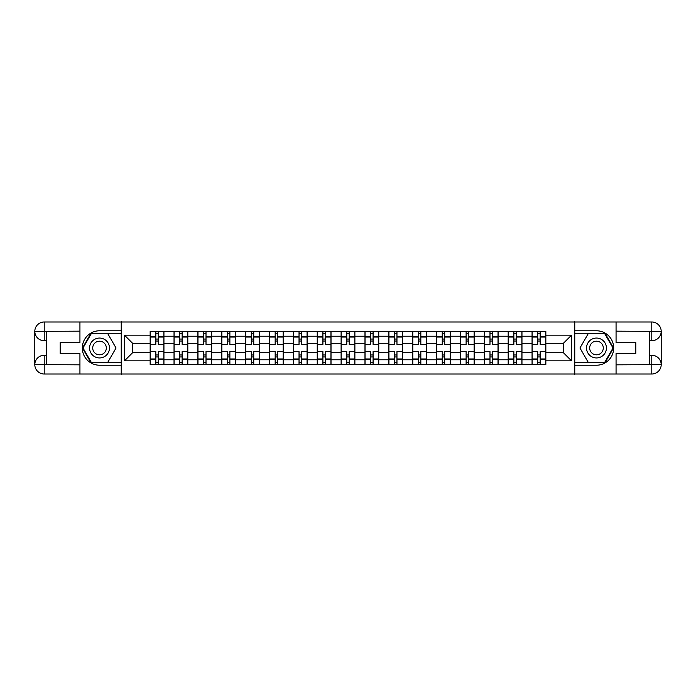 <?xml version="1.0" encoding="UTF-8"?>
<svg xmlns="http://www.w3.org/2000/svg" width="696" height="696" viewBox="0 0 696 696"><rect width="100%" height="100%" fill="white"/><g stroke="black" fill="none" stroke-linecap="round" stroke-linejoin="round"><path stroke-width="1.04" d="M75.803 374.013L620.197 374.013M620.197 321.987L75.803 321.987M174.035 364.452L174.035 336.22L163.934 336.22L163.934 364.452M163.934 336.22L163.934 331.548M174.035 336.22L174.035 331.548M187.807 331.548L187.807 364.452M197.899 364.452L197.899 331.548M211.671 331.548L211.671 364.452M221.772 364.452L221.772 331.548M235.544 331.548L235.544 364.452M245.636 364.452L245.636 331.548M259.408 331.548L259.408 364.452M269.509 364.452L269.509 331.548M283.281 331.548L283.281 364.452M293.381 364.452L293.381 331.548M307.145 331.548L307.145 364.452M317.245 364.452L317.245 331.548M331.018 331.548L331.018 364.452M341.118 364.452L341.118 331.548M354.882 331.548L354.882 364.452M364.982 364.452L364.982 331.548M378.755 331.548L378.755 364.452M388.855 364.452L388.855 331.548M402.619 331.548L402.619 364.452M412.719 364.452L412.719 331.548M426.491 331.548L426.491 364.452M436.592 364.452L436.592 331.548M450.364 331.548L450.364 364.452M460.456 364.452L460.456 331.548M474.228 331.548L474.228 364.452M484.329 364.452L484.329 331.548M498.101 331.548L498.101 364.452M508.193 364.452L508.193 331.548M521.965 331.548L521.965 364.452M532.066 364.452L532.066 331.548M532.066 352.741L521.965 352.741M508.193 352.741L498.101 352.741M484.329 352.741L474.228 352.741M460.456 352.741L450.364 352.741M436.592 352.741L426.491 352.741M412.719 352.741L402.619 352.741M388.855 352.741L378.755 352.741M364.982 352.741L354.882 352.741M341.118 352.741L331.018 352.741M317.245 352.741L307.145 352.741M293.381 352.741L283.281 352.741M269.509 352.741L259.408 352.741M245.636 352.741L235.544 352.741M221.772 352.741L211.671 352.741M197.899 352.741L187.807 352.741M174.035 352.741L163.934 352.741M532.066 343.259L521.965 343.259M508.193 343.259L498.101 343.259M484.329 343.259L474.228 343.259M460.456 343.259L450.364 343.259M436.592 343.259L426.491 343.259M412.719 343.259L402.619 343.259M388.855 343.259L378.755 343.259M364.982 343.259L354.882 343.259M341.118 343.259L331.018 343.259M317.245 343.259L307.145 343.259M293.381 343.259L283.281 343.259M269.509 343.259L259.408 343.259M245.636 343.259L235.544 343.259M221.772 343.259L211.671 343.259M197.899 343.259L187.807 343.259M174.035 343.259L163.934 343.259M132.571 352.741L150.162 352.741L150.162 343.259L132.571 343.259L132.571 352.741L124.462 360.85L124.462 335.15L150.162 335.15L150.162 343.259M545.838 343.259L545.838 352.741L563.429 352.741L563.429 343.259L545.838 343.259L545.838 331.548L150.162 331.548L150.162 335.15M545.838 335.15L571.538 335.15L571.538 360.85L545.838 360.85L545.838 352.741M150.162 352.741L150.162 364.452L545.838 364.452L545.838 360.85M150.162 360.85L124.462 360.85M574.6 374.239L574.6 321.761M121.4 374.239L121.4 321.761M158.27 362.155L155.826 362.155M155.826 333.845L158.27 333.845M182.143 362.155L179.698 362.155M179.698 333.845L182.143 333.845M206.016 362.155L203.563 362.155M203.563 333.845L206.016 333.845M229.88 362.155L227.435 362.155M227.435 333.845L229.88 333.845M253.753 362.155L251.3 362.155M251.3 333.845L253.753 333.845M277.617 362.155L275.172 362.155M275.172 333.845L277.617 333.845M301.49 362.155L299.036 362.155M299.036 333.845L301.49 333.845M325.354 362.155L322.909 362.155M322.909 333.845L325.354 333.845M349.227 362.155L346.773 362.155M346.773 333.845L349.227 333.845M373.091 362.155L370.646 362.155M370.646 333.845L373.091 333.845M396.964 362.155L394.51 362.155M394.51 333.845L396.964 333.845M420.828 362.155L418.383 362.155M418.383 333.845L420.828 333.845M444.7 362.155L442.247 362.155M442.247 333.845L444.7 333.845M468.565 362.155L466.12 362.155M466.12 333.845L468.565 333.845M492.437 362.155L489.984 362.155M489.984 333.845L492.437 333.845M516.302 362.155L513.857 362.155M513.857 333.845L516.302 333.845M540.174 362.155L537.73 362.155M537.73 333.845L540.174 333.845M124.462 335.15L132.571 343.259M563.429 352.741L571.538 360.85M563.429 343.259L571.538 335.15M163.856 364.452L163.856 344.407L158.27 344.407L158.27 331.548M155.826 331.548L155.826 344.407L150.24 344.407L150.24 331.548M163.856 344.407L163.856 331.548M150.24 364.452L150.24 351.593L155.826 351.593L155.826 364.452M158.27 364.452L158.27 351.593L163.856 351.593M155.826 341.04L158.27 341.04M150.24 351.593L150.24 344.407M158.27 354.96L155.826 354.96M158.27 362.459L155.826 362.459M155.826 356.952L158.27 356.952M158.27 339.048L155.826 339.048M155.826 333.541L158.27 333.541M46.275 340.736L44.213 340.736A9.413 9.413 0 0 1 34.8 331.4A9.413 9.413 0 0 1 44.213 321.987L121.243 321.987L121.243 330.783L99.519 330.783A17.217 17.217 0 0 0 82.311 348A17.217 17.217 0 0 0 99.519 365.217L121.243 365.217L121.243 374.013L44.213 374.013A9.413 9.413 0 0 1 34.8 364.6A9.413 9.413 0 0 1 44.213 355.264L46.275 355.264M121.243 365.217L121.243 330.783M79.936 321.987L79.936 342.571L60.195 342.571L60.195 353.429L79.936 353.429L79.936 374.013M44.213 340.736A9.413 9.413 0 0 1 34.8 331.4L44.213 331.548L44.213 340.736A9.413 9.413 0 0 1 34.8 331.4L34.8 364.6L79.936 364.834M44.213 364.834L44.213 374.013A9.413 9.413 0 0 1 34.8 364.6A9.413 9.413 0 0 1 44.213 355.264L44.213 364.452L46.275 364.452L46.275 331.548L44.213 331.548M121.243 333.236L90.993 333.236L82.476 348L90.993 362.764L121.243 362.764M649.725 355.264L651.787 355.264A9.413 9.413 0 0 1 661.2 364.6A9.413 9.413 0 0 1 651.787 374.013L574.757 374.013L574.757 365.217L596.481 365.217A17.217 17.217 0 0 0 613.689 348A17.217 17.217 0 0 0 596.481 330.783L574.757 330.783L574.757 321.987L651.787 321.987A9.413 9.413 0 0 1 661.2 331.4A9.413 9.413 0 0 1 651.787 340.736L649.725 340.736M574.757 330.783L574.757 365.217M616.064 374.013L616.064 353.429L635.805 353.429L635.805 342.571L616.064 342.571L616.064 321.987M651.787 355.264A9.413 9.413 0 0 1 661.2 364.6L651.787 364.452L651.787 355.264A9.413 9.413 0 0 1 661.2 364.6L661.2 331.4L616.064 331.165M651.787 331.165L651.787 321.987A9.413 9.413 0 0 1 661.2 331.4A9.413 9.413 0 0 1 651.787 340.736L651.787 331.548L649.725 331.548L649.725 364.452L651.787 364.452M574.757 362.764L605.007 362.764L613.524 348L605.007 333.236L574.757 333.236M89.575 348A9.944 9.944 0 0 0 99.519 357.944A9.944 9.944 0 0 0 109.463 348A9.944 9.944 0 0 0 99.519 338.056A9.944 9.944 0 0 0 89.575 348M92.716 348A6.812 6.812 0 0 0 99.519 354.812A6.812 6.812 0 0 0 106.331 348A6.812 6.812 0 0 0 99.519 341.188A6.812 6.812 0 0 0 92.716 348M107.784 333.697L116.041 348L107.784 362.303L91.263 362.303L82.998 348L91.263 333.697L107.784 333.697M586.537 348A9.944 9.944 0 0 0 596.481 357.944A9.944 9.944 0 0 0 606.425 348A9.944 9.944 0 0 0 596.481 338.056A9.944 9.944 0 0 0 586.537 348M589.669 348A6.812 6.812 0 0 0 596.481 354.812A6.812 6.812 0 0 0 603.284 348A6.812 6.812 0 0 0 596.481 341.188A6.812 6.812 0 0 0 589.669 348M604.737 333.697L613.002 348L604.737 362.303L588.216 362.303L579.959 348L588.216 333.697L604.737 333.697M187.729 364.452L187.729 344.407L182.143 344.407L182.143 331.548M179.698 331.548L179.698 344.407L174.113 344.407L174.113 331.548M187.729 344.407L187.729 331.548M174.113 364.452L174.113 351.593L179.698 351.593L179.698 364.452M182.143 364.452L182.143 351.593L187.729 351.593M179.698 341.04L182.143 341.04M174.113 351.593L174.113 344.407M182.143 354.96L179.698 354.96M182.143 362.459L179.698 362.459M179.698 356.952L182.143 356.952M182.143 339.048L179.698 339.048M179.698 333.541L182.143 333.541M211.593 364.452L211.593 344.407L206.016 344.407L206.016 331.548M203.563 331.548L203.563 344.407L197.977 344.407L197.977 331.548M211.593 344.407L211.593 331.548M197.977 364.452L197.977 351.593L203.563 351.593L203.563 364.452M206.016 364.452L206.016 351.593L211.593 351.593M203.563 341.04L206.016 341.04M197.977 351.593L197.977 344.407M206.016 354.96L203.563 354.96M206.016 362.459L203.563 362.459M203.563 356.952L206.016 356.952M206.016 339.048L203.563 339.048M203.563 333.541L206.016 333.541M235.465 364.452L235.465 344.407L229.88 344.407L229.88 331.548M227.435 331.548L227.435 344.407L221.85 344.407L221.85 331.548M235.465 344.407L235.465 331.548M221.85 364.452L221.85 351.593L227.435 351.593L227.435 364.452M229.88 364.452L229.88 351.593L235.465 351.593M227.435 341.04L229.88 341.04M221.85 351.593L221.85 344.407M229.88 354.96L227.435 354.96M229.88 362.459L227.435 362.459M227.435 356.952L229.88 356.952M229.88 339.048L227.435 339.048M227.435 333.541L229.88 333.541M259.338 364.452L259.338 344.407L253.753 344.407L253.753 331.548M251.3 331.548L251.3 344.407L245.714 344.407L245.714 331.548M259.338 344.407L259.338 331.548M245.714 364.452L245.714 351.593L251.3 351.593L251.3 364.452M253.753 364.452L253.753 351.593L259.338 351.593M251.3 341.04L253.753 341.04M245.714 351.593L245.714 344.407M253.753 354.96L251.3 354.96M253.753 362.459L251.3 362.459M251.3 356.952L253.753 356.952M253.753 339.048L251.3 339.048M251.3 333.541L253.753 333.541M283.202 364.452L283.202 344.407L277.617 344.407L277.617 331.548M275.172 331.548L275.172 344.407L269.587 344.407L269.587 331.548M283.202 344.407L283.202 331.548M269.587 364.452L269.587 351.593L275.172 351.593L275.172 364.452M277.617 364.452L277.617 351.593L283.202 351.593M275.172 341.04L277.617 341.04M269.587 351.593L269.587 344.407M277.617 354.96L275.172 354.96M277.617 362.459L275.172 362.459M275.172 356.952L277.617 356.952M277.617 339.048L275.172 339.048M275.172 333.541L277.617 333.541M307.075 364.452L307.075 344.407L301.49 344.407L301.49 331.548M299.036 331.548L299.036 344.407L293.451 344.407L293.451 331.548M307.075 344.407L307.075 331.548M293.451 364.452L293.451 351.593L299.036 351.593L299.036 364.452M301.49 364.452L301.49 351.593L307.075 351.593M299.036 341.04L301.49 341.04M293.451 351.593L293.451 344.407M301.49 354.96L299.036 354.96M301.49 362.459L299.036 362.459M299.036 356.952L301.49 356.952M301.49 339.048L299.036 339.048M299.036 333.541L301.49 333.541M330.939 364.452L330.939 344.407L325.354 344.407L325.354 331.548M322.909 331.548L322.909 344.407L317.324 344.407L317.324 331.548M330.939 344.407L330.939 331.548M317.324 364.452L317.324 351.593L322.909 351.593L322.909 364.452M325.354 364.452L325.354 351.593L330.939 351.593M322.909 341.04L325.354 341.04M317.324 351.593L317.324 344.407M325.354 354.96L322.909 354.96M325.354 362.459L322.909 362.459M322.909 356.952L325.354 356.952M325.354 339.048L322.909 339.048M322.909 333.541L325.354 333.541M354.812 364.452L354.812 344.407L349.227 344.407L349.227 331.548M346.773 331.548L346.773 344.407L341.188 344.407L341.188 331.548M354.812 344.407L354.812 331.548M341.188 364.452L341.188 351.593L346.773 351.593L346.773 364.452M349.227 364.452L349.227 351.593L354.812 351.593M346.773 341.04L349.227 341.04M341.188 351.593L341.188 344.407M349.227 354.96L346.773 354.96M349.227 362.459L346.773 362.459M346.773 356.952L349.227 356.952M349.227 339.048L346.773 339.048M346.773 333.541L349.227 333.541M378.676 364.452L378.676 344.407L373.091 344.407L373.091 331.548M370.646 331.548L370.646 344.407L365.061 344.407L365.061 331.548M378.676 344.407L378.676 331.548M365.061 364.452L365.061 351.593L370.646 351.593L370.646 364.452M373.091 364.452L373.091 351.593L378.676 351.593M370.646 341.04L373.091 341.04M365.061 351.593L365.061 344.407M373.091 354.96L370.646 354.96M373.091 362.459L370.646 362.459M370.646 356.952L373.091 356.952M373.091 339.048L370.646 339.048M370.646 333.541L373.091 333.541M402.549 364.452L402.549 344.407L396.964 344.407L396.964 331.548M394.51 331.548L394.51 344.407L388.925 344.407L388.925 331.548M402.549 344.407L402.549 331.548M388.925 364.452L388.925 351.593L394.51 351.593L394.51 364.452M396.964 364.452L396.964 351.593L402.549 351.593M394.51 341.04L396.964 341.04M388.925 351.593L388.925 344.407M396.964 354.96L394.51 354.96M396.964 362.459L394.51 362.459M394.51 356.952L396.964 356.952M396.964 339.048L394.51 339.048M394.51 333.541L396.964 333.541M426.413 364.452L426.413 344.407L420.828 344.407L420.828 331.548M418.383 331.548L418.383 344.407L412.798 344.407L412.798 331.548M426.413 344.407L426.413 331.548M412.798 364.452L412.798 351.593L418.383 351.593L418.383 364.452M420.828 364.452L420.828 351.593L426.413 351.593M418.383 341.04L420.828 341.04M412.798 351.593L412.798 344.407M420.828 354.96L418.383 354.96M420.828 362.459L418.383 362.459M418.383 356.952L420.828 356.952M420.828 339.048L418.383 339.048M418.383 333.541L420.828 333.541M450.286 364.452L450.286 344.407L444.7 344.407L444.7 331.548M442.247 331.548L442.247 344.407L436.662 344.407L436.662 331.548M450.286 344.407L450.286 331.548M436.662 364.452L436.662 351.593L442.247 351.593L442.247 364.452M444.7 364.452L444.7 351.593L450.286 351.593M442.247 341.04L444.7 341.04M436.662 351.593L436.662 344.407M444.7 354.96L442.247 354.96M444.7 362.459L442.247 362.459M442.247 356.952L444.7 356.952M444.7 339.048L442.247 339.048M442.247 333.541L444.7 333.541M474.15 364.452L474.15 344.407L468.565 344.407L468.565 331.548M466.12 331.548L466.12 344.407L460.535 344.407L460.535 331.548M474.15 344.407L474.15 331.548M460.535 364.452L460.535 351.593L466.12 351.593L466.12 364.452M468.565 364.452L468.565 351.593L474.15 351.593M466.12 341.04L468.565 341.04M460.535 351.593L460.535 344.407M468.565 354.96L466.12 354.96M468.565 362.459L466.12 362.459M466.12 356.952L468.565 356.952M468.565 339.048L466.12 339.048M466.12 333.541L468.565 333.541M498.023 364.452L498.023 344.407L492.437 344.407L492.437 331.548M489.984 331.548L489.984 344.407L484.407 344.407L484.407 331.548M498.023 344.407L498.023 331.548M484.407 364.452L484.407 351.593L489.984 351.593L489.984 364.452M492.437 364.452L492.437 351.593L498.023 351.593M489.984 341.04L492.437 341.04M484.407 351.593L484.407 344.407M492.437 354.96L489.984 354.96M492.437 362.459L489.984 362.459M489.984 356.952L492.437 356.952M492.437 339.048L489.984 339.048M489.984 333.541L492.437 333.541M521.887 364.452L521.887 344.407L516.302 344.407L516.302 331.548M513.857 331.548L513.857 344.407L508.271 344.407L508.271 331.548M521.887 344.407L521.887 331.548M508.271 364.452L508.271 351.593L513.857 351.593L513.857 364.452M516.302 364.452L516.302 351.593L521.887 351.593M513.857 341.04L516.302 341.04M508.271 351.593L508.271 344.407M516.302 354.96L513.857 354.96M516.302 362.459L513.857 362.459M513.857 356.952L516.302 356.952M516.302 339.048L513.857 339.048M513.857 333.541L516.302 333.541M545.76 364.452L545.76 344.407L540.174 344.407L540.174 331.548M537.73 331.548L537.73 344.407L532.144 344.407L532.144 331.548M545.76 344.407L545.76 331.548M532.144 364.452L532.144 351.593L537.73 351.593L537.73 364.452M540.174 364.452L540.174 351.593L545.76 351.593M537.73 341.04L540.174 341.04M532.144 351.593L532.144 344.407M540.174 354.96L537.73 354.96M540.174 362.459L537.73 362.459M537.73 356.952L540.174 356.952M540.174 339.048L537.73 339.048M537.73 333.541L540.174 333.541M508.193 336.22L498.101 336.22M484.329 336.22L474.228 336.22M460.456 336.22L450.364 336.22M436.592 336.22L426.491 336.22M412.719 336.22L402.619 336.22M388.855 336.22L378.755 336.22M364.982 336.22L354.882 336.22M341.118 336.22L331.018 336.22M317.245 336.22L307.145 336.22M293.381 336.22L283.281 336.22M269.509 336.22L259.408 336.22M245.636 336.22L235.544 336.22M221.772 336.22L211.671 336.22M197.899 336.22L187.807 336.22M532.066 336.22L521.965 336.22M508.193 359.78L498.101 359.78M484.329 359.78L474.228 359.78M460.456 359.78L450.364 359.78M436.592 359.78L426.491 359.78M412.719 359.78L402.619 359.78M388.855 359.78L378.755 359.78M364.982 359.78L354.882 359.78M341.118 359.78L331.018 359.78M317.245 359.78L307.145 359.78M293.381 359.78L283.281 359.78M269.509 359.78L259.408 359.78M245.636 359.78L235.544 359.78M221.772 359.78L211.671 359.78M197.899 359.78L187.807 359.78M174.035 359.78L163.934 359.78M532.066 359.78L521.965 359.78M163.856 336.829L158.27 336.829M155.826 336.829L150.24 336.829M155.826 337.038L150.24 337.038M155.826 358.962L150.24 358.962M155.826 359.171L150.24 359.171M163.856 359.171L158.27 359.171M163.856 337.038L158.27 337.038M163.856 358.962L158.27 358.962M79.936 331.165L43.987 331.331M34.8 364.6A9.413 9.413 0 0 1 44.213 355.264M34.8 331.4A9.413 9.413 0 0 1 44.213 321.987L44.213 331.165M616.064 364.834L652.013 364.669M661.2 331.4A9.413 9.413 0 0 1 651.787 340.736M661.2 364.6A9.413 9.413 0 0 1 651.787 374.013L651.787 364.834M187.729 336.829L182.143 336.829M179.698 336.829L174.113 336.829M179.698 337.038L174.113 337.038M179.698 358.962L174.113 358.962M179.698 359.171L174.113 359.171M187.729 359.171L182.143 359.171M187.729 337.038L182.143 337.038M187.729 358.962L182.143 358.962M211.593 336.829L206.016 336.829M203.563 336.829L197.977 336.829M203.563 337.038L197.977 337.038M203.563 358.962L197.977 358.962M203.563 359.171L197.977 359.171M211.593 359.171L206.016 359.171M211.593 337.038L206.016 337.038M211.593 358.962L206.016 358.962M235.465 336.829L229.88 336.829M227.435 336.829L221.85 336.829M227.435 337.038L221.85 337.038M227.435 358.962L221.85 358.962M227.435 359.171L221.85 359.171M235.465 359.171L229.88 359.171M235.465 337.038L229.88 337.038M235.465 358.962L229.88 358.962M259.338 336.829L253.753 336.829M251.3 336.829L245.714 336.829M251.3 337.038L245.714 337.038M251.3 358.962L245.714 358.962M251.3 359.171L245.714 359.171M259.338 359.171L253.753 359.171M259.338 337.038L253.753 337.038M259.338 358.962L253.753 358.962M283.202 336.829L277.617 336.829M275.172 336.829L269.587 336.829M275.172 337.038L269.587 337.038M275.172 358.962L269.587 358.962M275.172 359.171L269.587 359.171M283.202 359.171L277.617 359.171M283.202 337.038L277.617 337.038M283.202 358.962L277.617 358.962M307.075 336.829L301.49 336.829M299.036 336.829L293.451 336.829M299.036 337.038L293.451 337.038M299.036 358.962L293.451 358.962M299.036 359.171L293.451 359.171M307.075 359.171L301.49 359.171M307.075 337.038L301.49 337.038M307.075 358.962L301.49 358.962M330.939 336.829L325.354 336.829M322.909 336.829L317.324 336.829M322.909 337.038L317.324 337.038M322.909 358.962L317.324 358.962M322.909 359.171L317.324 359.171M330.939 359.171L325.354 359.171M330.939 337.038L325.354 337.038M330.939 358.962L325.354 358.962M354.812 336.829L349.227 336.829M346.773 336.829L341.188 336.829M346.773 337.038L341.188 337.038M346.773 358.962L341.188 358.962M346.773 359.171L341.188 359.171M354.812 359.171L349.227 359.171M354.812 337.038L349.227 337.038M354.812 358.962L349.227 358.962M378.676 336.829L373.091 336.829M370.646 336.829L365.061 336.829M370.646 337.038L365.061 337.038M370.646 358.962L365.061 358.962M370.646 359.171L365.061 359.171M378.676 359.171L373.091 359.171M378.676 337.038L373.091 337.038M378.676 358.962L373.091 358.962M402.549 336.829L396.964 336.829M394.51 336.829L388.925 336.829M394.51 337.038L388.925 337.038M394.51 358.962L388.925 358.962M394.51 359.171L388.925 359.171M402.549 359.171L396.964 359.171M402.549 337.038L396.964 337.038M402.549 358.962L396.964 358.962M426.413 336.829L420.828 336.829M418.383 336.829L412.798 336.829M418.383 337.038L412.798 337.038M418.383 358.962L412.798 358.962M418.383 359.171L412.798 359.171M426.413 359.171L420.828 359.171M426.413 337.038L420.828 337.038M426.413 358.962L420.828 358.962M450.286 336.829L444.7 336.829M442.247 336.829L436.662 336.829M442.247 337.038L436.662 337.038M442.247 358.962L436.662 358.962M442.247 359.171L436.662 359.171M450.286 359.171L444.7 359.171M450.286 337.038L444.7 337.038M450.286 358.962L444.7 358.962M474.15 336.829L468.565 336.829M466.12 336.829L460.535 336.829M466.12 337.038L460.535 337.038M466.12 358.962L460.535 358.962M466.12 359.171L460.535 359.171M474.15 359.171L468.565 359.171M474.15 337.038L468.565 337.038M474.15 358.962L468.565 358.962M498.023 336.829L492.437 336.829M489.984 336.829L484.407 336.829M489.984 337.038L484.407 337.038M489.984 358.962L484.407 358.962M489.984 359.171L484.407 359.171M498.023 359.171L492.437 359.171M498.023 337.038L492.437 337.038M498.023 358.962L492.437 358.962M521.887 336.829L516.302 336.829M513.857 336.829L508.271 336.829M513.857 337.038L508.271 337.038M513.857 358.962L508.271 358.962M513.857 359.171L508.271 359.171M521.887 359.171L516.302 359.171M521.887 337.038L516.302 337.038M521.887 358.962L516.302 358.962M545.76 336.829L540.174 336.829M537.73 336.829L532.144 336.829M537.73 337.038L532.144 337.038M537.73 358.962L532.144 358.962M537.73 359.171L532.144 359.171M545.76 359.171L540.174 359.171M545.76 337.038L540.174 337.038M545.76 358.962L540.174 358.962"/></g></svg>
